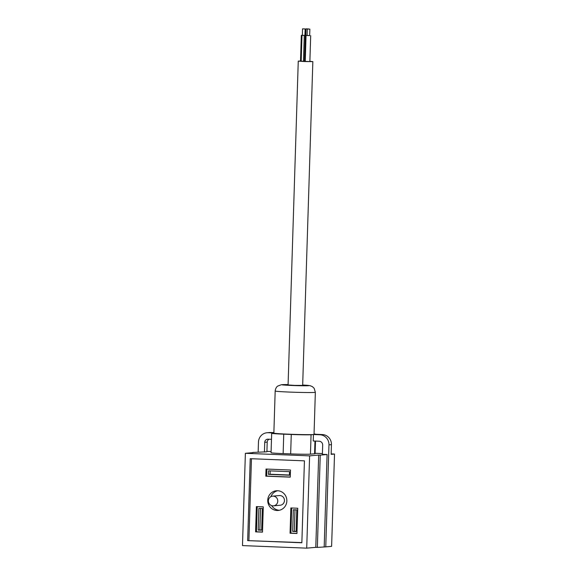 <?xml version="1.0" encoding="UTF-8"?>
<svg xmlns="http://www.w3.org/2000/svg" width="577" height="577" viewBox="0 0 577 577"><rect width="100%" height="100%" fill="white"/><g stroke="black" fill="none" stroke-linecap="round" stroke-linejoin="round"><path stroke-width="0.87" d="M300.588 61.198L305.139 61.357L305.954 35.449L304.937 35.356L309.669 35.543M304.454 61.386L305.269 35.478L305.954 35.449M300.516 61.025L298.259 61.119L304.613 61.544L312.604 61.624L309.885 61.299M298.259 61.119L288.082 384.953L294.436 385.378L302.665 385.407L312.842 61.573M306.041 28.85L308.58 28.944L306.041 28.85M305.832 35.327L307.079 35.421M302.593 28.85L305.139 28.944L302.593 28.85M302.391 35.327L304.894 35.406M305.796 35.276L304.937 35.284M300.595 61.234L301.41 35.327L305.269 35.478M302.348 35.276L301.41 35.327M303.459 61.378L304.274 35.471M305.32 61.386L309.871 61.544L310.686 35.637M307.123 35.514L309.625 35.594M301.18 61.285L301.987 35.377M307.325 29.038L309.871 29.131L307.325 29.038M275.179 391.018L273.859 433.118A20.101 0.635 1.8 0 0 291.356 434.293A20.101 0.635 1.8 0 0 313.369 434.517A20.101 0.635 1.8 0 0 314.032 434.38L315.352 392.281L314.176 388.335L312.409 386.633L310.029 385.66L302.673 385.032A13.617 0.433 1.8 0 1 308.63 385.696A13.617 0.433 1.8 0 1 292.005 385.479A13.617 0.433 1.8 0 1 282.312 384.65A13.617 0.433 1.8 0 1 288.096 384.578L281.533 384.671L277.696 386.085C277.797 386.027 275.647 387.167 275.179 391.018A20.101 0.635 1.8 0 0 292.676 392.194A20.101 0.635 1.8 0 0 314.689 392.418A20.101 0.635 1.8 0 0 315.352 392.281M317.35 547.407L325.76 546.866L328.969 444.853A9.722 9.405 -95.1 0 0 319.874 434.769L313.448 434.51L313.246 440.987L319.16 441.225A3.772 3.65 84.9 0 1 322.687 445.134L322.399 454.323L327.094 454.51L320.249 455.116L317.35 547.407L315.785 547.342L318.684 455.051L309.611 455.859L306.712 548.15L315.785 547.342M324.195 546.801L327.094 454.51M331.155 453.919L334.523 454.049L331.14 454.351L331.443 444.636A9.722 9.405 -95.1 0 0 322.348 434.546L315.669 434.279A16.206 0.512 1.8 0 0 315.72 434.243A16.206 0.512 1.8 0 0 314.047 433.969M273.873 432.62L270.649 432.498A9.722 9.405 -95.1 0 0 269.488 432.519L267.014 432.743A9.722 9.405 -95.1 0 0 258.474 442.054L258.157 451.971M273.859 432.938L268.175 432.714A9.722 9.405 -95.1 0 0 267.014 432.743M273.859 433.031L272.207 433.183A16.206 0.512 1.8 0 0 271.673 433.291A16.206 0.512 1.8 0 0 283.747 434.171L291.27 434.467A16.206 0.512 -178.2 0 0 311.061 434.726L313.448 434.51M325.76 546.866L331.616 546.347L334.523 454.049M320.249 455.116L318.684 455.051M252.877 452.642L245.384 453.306L242.477 545.597L306.712 548.15M252.885 452.44L266.906 451.798L267.216 442.083A3.238 3.137 84.9 0 1 269.084 439.234M315.121 453.284L322.42 453.572M266.92 451.365L271.103 451.531M264.432 452.022L264.735 442.307A3.238 3.137 84.9 0 1 267.973 439.191L271.486 439.328M311.061 434.726L310.448 454.157L314.573 453.789A16.206 0.512 1.8 0 0 315.107 453.673L315.504 441.08M310.448 454.157A16.206 0.512 -178.2 0 1 290.657 453.897L283.141 453.601L283.747 434.171M271.673 433.291L271.06 452.721A16.206 0.512 1.8 0 0 283.141 453.601M245.384 453.306L309.611 455.859M250.23 458.686L247.656 540.62L301.858 542.769L304.432 460.843L250.23 458.686M301.865 542.611L247.656 540.62M248.896 540.505L251.464 458.737M276.974 510.494A9.888 9.557 -95.1 0 0 286.841 500.389A9.888 9.557 -95.1 0 0 276.412 490.767A9.888 9.557 -95.1 0 0 276.974 510.494M265.817 476.169L290.253 477.143L290.476 470.017L266.04 469.043L265.817 476.169L266.639 476.097L266.862 469.079M296.953 533.501L297.746 508.243L290.858 507.969L290.065 533.227L296.953 533.501M256.39 506.599L255.597 531.857L262.492 532.131L263.285 506.873L256.39 506.599M277.652 490.746A9.888 9.557 -95.1 0 0 270.88 496.682M271.673 505.618A9.888 9.557 -95.1 0 0 279.383 510.27M273.505 505.834L280.184 505.243A4.861 4.703 -95.1 0 0 284.461 500.584A4.861 4.703 -95.1 0 0 279.326 495.556L272.647 496.148A4.861 4.703 -95.1 0 0 268.377 500.807A4.861 4.703 -95.1 0 0 273.505 505.834A4.861 4.703 -95.1 0 0 277.775 501.175A4.861 4.703 -95.1 0 0 272.647 496.148M290.26 477.035L266.639 476.097M268.536 470.825L268.42 474.381L289.416 475.217L289.524 471.654L268.536 470.825M296.96 533.393L290.887 533.155L291.673 507.998M293.347 509.743L292.669 531.439L296.109 531.576L296.794 509.88L293.347 509.743M290.887 533.155L290.065 533.227M262.492 532.023L256.419 531.785L257.212 506.628M261.648 530.205L262.326 508.51L258.885 508.373L258.2 530.068L261.648 530.205M256.419 531.785L255.597 531.857M289.423 475.008L270.072 474.236L270.173 470.89M270.072 474.236L268.42 474.381M296.116 531.367L294.313 531.294L294.991 509.808M294.313 531.294L292.669 531.439M261.655 529.996L259.852 529.924L260.523 508.438M259.852 529.924L258.2 530.068M322.348 434.546L319.874 434.769M270.649 432.498L268.175 432.714M331.443 444.636L328.969 444.853M267.216 442.083L264.735 442.307M314.97 441.059L314.573 453.789M291.27 434.467L290.657 453.897M305.788 35.334L305.998 28.857M302.348 35.334L302.55 28.857M300.509 61.212L301.324 35.305M305.24 61.4L306.055 35.493M307.079 35.529L307.281 29.052M309.661 35.608L309.871 29.131M304.93 35.421L305.139 28.944"/></g></svg>
